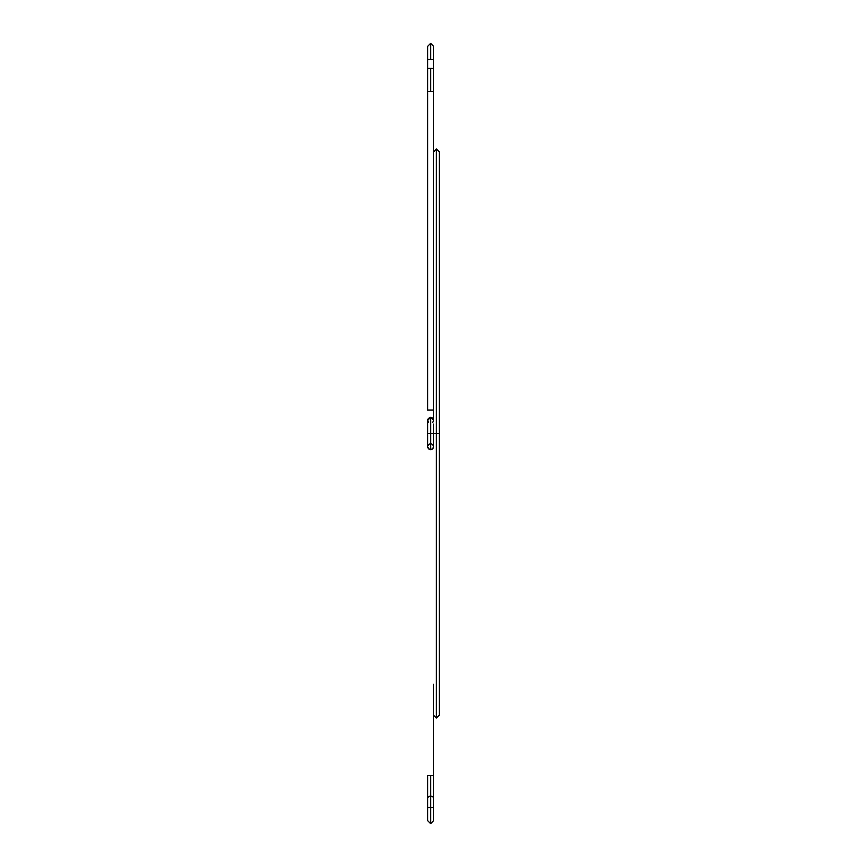 <?xml version="1.0" encoding="UTF-8"?>
<svg xmlns="http://www.w3.org/2000/svg" width="867" height="867" viewBox="0 0 867 867"><rect width="100%" height="100%" fill="white"/><g stroke="black" fill="none" stroke-linecap="round" stroke-linejoin="round"><path stroke-width="1.3" d="M433.576 424.136L433.576 433.5L430.639 433.5L430.639 449.637A2.937 2.937 0 0 0 433.576 446.7L432.709 448.77L430.639 449.637L428.569 448.77L427.702 446.7A2.937 2.937 0 0 0 430.639 449.637L430.639 433.5L436.361 433.5L436.361 148.951L436.361 718.049L436.361 433.5L433.576 433.5L433.576 446.7M433.489 68.287A2.937 2.07 0 0 1 433.576 68.786A2.937 2.07 180 0 0 433.489 68.287L427.702 68.287L433.576 68.287L433.576 59.487L430.639 59.487L433.576 59.487L433.522 68.287M427.702 59.487L427.702 46.287L430.639 43.35L430.639 59.487L427.702 59.487L427.702 68.287L427.702 59.487L430.639 59.487L430.639 43.361L433.576 46.287L433.576 59.487M433.522 410.037L427.702 410.037L427.702 91.523L430.639 91.523L430.639 68.287L430.639 91.523L427.702 91.523L427.702 410.037L433.424 410.037M433.576 150.977L433.576 91.523L430.639 91.523L433.576 91.523L433.576 150.977M433.554 152.733L433.554 151.042L433.446 152.245L436.361 148.951L439.298 151.888L439.298 433.5L436.361 433.5L436.361 148.951L436.361 433.5L439.298 433.5L439.298 715.112L436.361 718.049L433.424 715.112L433.576 716.023L433.554 714.267M433.576 775.477L433.576 798.214A2.937 2.07 180 0 0 430.639 796.144A2.937 2.07 0 0 1 433.576 798.214L433.576 807.513L430.639 807.513L430.639 823.65L430.639 807.513L433.576 807.513L433.576 820.713L430.639 823.65L427.702 820.713L427.702 807.513L430.639 807.513L430.639 775.477L427.702 775.477L433.576 775.477L433.446 714.755L433.576 775.477L430.639 775.477L430.639 807.513L427.702 807.513L427.702 798.214A2.937 2.07 0 0 1 430.639 796.144A2.937 2.07 180 0 0 427.702 798.214L427.702 775.477M430.639 417.385L430.639 433.5L430.639 417.385M427.702 446.7L427.702 433.5L430.639 433.5L427.702 433.5L427.702 420.3L428.569 422.37M432.709 422.37L433.522 420.874M433.522 419.726L432.265 417.861L430.065 417.417L428.2 418.674L427.702 420.3L430.639 417.363L433.576 420.3M427.767 420.874L427.93 421.427M430.639 443.763L431.213 443.828M431.766 443.991L433.348 445.573M427.93 445.573L429.523 443.991M427.702 91.523L427.702 68.786M433.424 419.379L433.424 151.888M433.424 715.112L433.424 684.312M427.702 424.136L427.702 420.3M433.576 91.523L433.576 68.786"/></g></svg>
